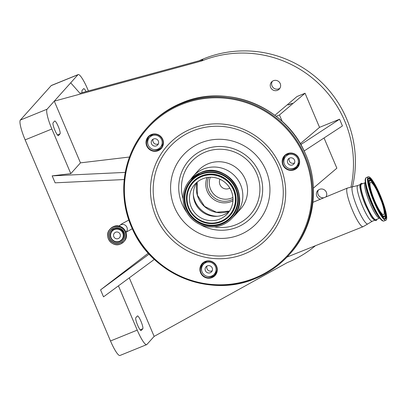 <?xml version="1.0" encoding="UTF-8"?>
<svg xmlns="http://www.w3.org/2000/svg" width="407" height="407" viewBox="0 0 407 407"><rect width="100%" height="100%" fill="white"/><g stroke="black" fill="none" stroke-linecap="round" stroke-linejoin="round"><path stroke-width="0.61" d="M114.453 229.543A6.395 6.268 41.8 0 1 122.777 233.038A6.395 6.268 41.8 0 1 119.434 241.275A6.395 6.268 41.8 0 1 111.116 237.774A6.395 6.268 41.8 0 1 114.453 229.543M120.085 234.132A3.444 3.378 41.8 0 1 119.51 237.703A3.444 3.378 41.8 0 1 113.807 236.681A3.444 3.378 41.8 0 1 114.377 233.109A3.444 3.378 41.8 0 1 120.085 234.132M215.98 273.616L214.57 274.053M215.964 272.721L216.789 271.515M214.123 274.349A6.593 6.466 -138.2 0 0 216.921 270.818M214.255 274.201A7.326 7.184 -138.2 0 0 205.942 262.591A7.326 7.184 -138.2 0 0 202.91 273.448A7.326 7.184 -138.2 0 0 214.255 274.201L215.512 272.802A7.326 7.184 -138.2 0 0 216.982 270.212M211.019 266.402A3.739 3.663 -138.2 0 0 206.008 266.819A3.739 3.663 -138.2 0 0 206.573 272.227A3.739 3.663 -138.2 0 0 211.579 271.81A3.739 3.663 -138.2 0 0 211.019 266.402M206.995 266.051A3.739 3.663 -138.2 0 0 212.235 270.747M207 261.274A7.326 7.184 -138.2 0 0 204.589 263.024L203.332 264.428M203.225 263.029A7.326 7.184 41.8 0 1 203.174 264.112L203.103 264.698M283.694 161.879A71.088 69.683 41.8 0 1 283.898 162.342M289.285 153.454L286.899 154.421A7.326 7.184 41.8 0 1 286.304 154.635M293.946 168.213A7.326 7.184 -138.2 0 0 296.978 157.356A7.326 7.184 -138.2 0 0 285.633 156.603A7.326 7.184 -138.2 0 0 293.946 168.213M296.555 166.382L297.812 164.977A7.326 7.184 -138.2 0 0 299.282 162.388M287.413 160.974A3.739 3.663 -138.2 0 0 293.879 163.985A3.739 3.663 -138.2 0 0 292.608 158.145A3.739 3.663 -138.2 0 0 287.413 160.974M289.291 158.226A3.739 3.663 -138.2 0 0 294.536 162.922M296.871 166.025A6.593 6.466 -138.2 0 0 299.109 163.604M289.301 153.449A7.326 7.184 -138.2 0 0 286.889 155.199L285.633 156.603M161.523 147.644A8.43 8.262 41.8 0 1 153.663 149.532M148 144.465A8.43 8.262 41.8 0 1 149.013 136.442M215.384 274.537A8.43 8.262 41.8 0 1 207.524 276.424M201.867 271.357A8.43 8.262 41.8 0 1 202.879 263.334M297.685 166.712A8.43 8.262 41.8 0 1 289.825 168.6M284.167 163.533A8.43 8.262 41.8 0 1 285.18 155.515M151.506 134.854A8.43 8.262 -138.2 0 0 148.021 147.339A8.43 8.262 -138.2 0 0 161.065 148.204A8.43 8.262 -138.2 0 0 151.506 134.854M205.367 261.747A8.43 8.262 -138.2 0 0 201.882 274.232A8.43 8.262 -138.2 0 0 214.927 275.096A8.43 8.262 -138.2 0 0 205.367 261.747M287.668 153.922A8.43 8.262 -138.2 0 0 284.183 166.407A8.43 8.262 -138.2 0 0 297.227 167.272A8.43 8.262 -138.2 0 0 287.668 153.922M158.16 150.702A8.796 8.618 41.8 0 1 146.718 145.894A8.796 8.618 41.8 0 1 151.312 134.569A8.796 8.618 41.8 0 1 162.754 139.382A8.796 8.618 41.8 0 1 158.16 150.702M212.022 277.594A8.796 8.618 41.8 0 1 200.585 272.787A8.796 8.618 41.8 0 1 205.179 261.467A8.796 8.618 41.8 0 1 216.616 266.275A8.796 8.618 41.8 0 1 212.022 277.594M294.322 169.77A8.796 8.618 41.8 0 1 282.885 164.962A8.796 8.618 41.8 0 1 287.479 153.643A8.796 8.618 41.8 0 1 298.916 158.45A8.796 8.618 41.8 0 1 294.322 169.77M190.985 179.065A28.582 28.017 41.8 0 1 193.213 176.216A28.582 28.017 41.8 0 1 203.378 169.073A28.582 28.017 41.8 0 1 237.449 179.156A28.582 28.017 41.8 0 1 235.795 214.352A28.582 28.017 41.8 0 1 233.211 216.88M200.178 172.939A28.363 27.803 41.8 0 1 233.984 182.947A28.363 27.803 41.8 0 1 232.346 217.872A28.363 27.803 41.8 0 1 222.258 224.964A28.363 27.803 41.8 0 1 188.451 214.957A28.363 27.803 41.8 0 1 190.089 180.031A28.363 27.803 41.8 0 1 200.178 172.939M152.304 134.575A6.593 6.466 -138.2 0 0 150.814 135.984L150.544 136.335M153.139 134.381A7.326 7.184 -138.2 0 0 150.727 136.131L149.471 137.53A7.326 7.184 -138.2 0 0 157.784 149.14A7.326 7.184 -138.2 0 0 160.816 138.283A7.326 7.184 -138.2 0 0 149.471 137.53M160.389 147.309L161.645 145.904A7.326 7.184 -138.2 0 0 163.121 143.32M156.385 145.848A3.739 3.663 -138.2 0 0 157.931 140.313A3.739 3.663 -138.2 0 0 152.147 139.927A3.739 3.663 -138.2 0 0 156.385 145.848M153.129 139.153A3.739 3.663 -138.2 0 0 158.374 143.854M376.892 219.266A19.994 3.561 -112.1 0 1 376.378 220.35A19.994 3.561 -112.1 0 1 366.102 204.838A19.994 3.561 -112.1 0 1 361.34 183.333A19.994 3.561 -112.1 0 1 362.464 183.755M379.665 218.137L375.951 219.648A19.165 3.414 -112.1 0 1 362.54 194.643A19.165 3.414 -112.1 0 1 361.523 184.137L365.237 182.631A19.165 3.414 67.9 0 0 366.254 193.132A19.165 3.414 67.9 0 0 379.665 218.137L380.077 218.096M369.505 189.626A23.453 4.182 67.9 0 0 385.912 220.228A23.453 4.182 67.9 0 0 384.671 207.372A23.453 4.182 67.9 0 0 368.259 176.775A23.453 4.182 67.9 0 0 369.505 189.626M365.394 205.057A19.277 3.434 -112.1 0 1 360.602 184.402M296.952 167.323A72.125 70.701 -138.2 0 0 296.703 166.214M297.919 166.387A73.285 71.841 -138.2 0 0 297.69 165.415M129.289 277.854L154.136 336.396L287.301 262.596A109.926 107.758 -138.2 0 0 315.415 245.721M350.987 186.981A109.926 107.758 -138.2 0 0 313.924 79.355A109.926 107.758 -138.2 0 0 201.714 60.958L54.284 101.155L80.469 162.851L129.502 157.016M326.027 196.891A5.235 5.133 -138.2 0 0 317.663 190.669A5.235 5.133 -138.2 0 0 320.451 199.196M273.407 80.713A5.235 5.133 -138.2 0 0 271.24 88.472A5.235 5.133 -138.2 0 0 279.344 89.011A5.235 5.133 -138.2 0 0 273.407 80.713M300.783 144.607L339.575 119.215L319.536 127.355L300.264 143.717M339.575 119.215L342.429 125.936L304.136 150.997M324.038 137.973L336.864 168.188L313.405 188.105M276.18 116.305L279.467 114.967L305.057 93.244L297.008 96.515L274.873 115.308M305.057 93.244L319.536 127.355M352.477 186.757A109.926 107.758 -138.2 0 0 316.626 77.849A109.926 107.758 -138.2 0 0 203.642 58.801A109.926 107.758 -138.2 0 0 199.084 60.775M88.411 90.949L87.617 89.087A18.615 3.317 67.9 0 0 78.159 74.583A18.615 3.317 67.9 0 0 77.915 74.756L70.711 82.809L79.914 93.264L202.778 59.768L201.714 60.958M323.977 197.741A5.235 5.133 41.8 0 1 318.416 189.983M279.945 88.187A5.235 5.133 41.8 0 1 272.298 81.339M70.711 82.809L47.075 109.203A18.615 3.317 67.9 0 0 51.867 129.014L70.808 173.641L80.469 162.851M86.07 91.59A6.96 1.241 67.9 0 0 83.7 88.645A6.96 1.241 67.9 0 0 83.613 88.706L82.066 90.435A6.96 1.241 67.9 0 0 82.128 92.664M118.437 285.851L137.23 330.118A18.615 3.317 67.9 0 0 146.688 344.622A18.615 3.317 67.9 0 0 146.927 344.449L154.136 336.396M78.159 74.583L51.435 85.439A18.615 3.317 67.9 0 0 51.196 85.612L20.35 120.06A18.615 3.317 67.9 0 0 25.142 139.871L110.506 340.974A18.615 3.317 67.9 0 0 119.963 355.479L146.688 344.622M149.115 254.1L100.565 289.881L103.52 296.845L154.355 259.386M135.816 317.725A6.96 1.241 67.9 0 0 137.49 324.857A6.96 1.241 67.9 0 0 141.143 330.56A6.96 1.241 67.9 0 0 141.234 330.494L142.781 328.77A6.96 1.241 67.9 0 0 141.107 321.637A6.96 1.241 67.9 0 0 137.449 315.934A6.96 1.241 67.9 0 0 137.363 316L135.816 317.725M54.624 121.083L53.078 122.807A6.96 1.241 67.9 0 0 54.752 129.94A6.96 1.241 67.9 0 0 58.41 135.643A6.96 1.241 67.9 0 0 58.496 135.577L60.043 133.852A6.96 1.241 67.9 0 0 58.369 126.719A6.96 1.241 67.9 0 0 54.711 121.016A6.96 1.241 67.9 0 0 54.624 121.083M125.275 172.39L52.167 175.86L70.808 173.641M124.242 179.543L55.123 182.824L52.167 175.86M289.87 104.441L292.318 103.185L288.034 105.006L289.87 104.441M279.467 114.967L282.188 121.383M100.565 289.881L148.285 253.185M295.991 167.928L295.818 167.089M202.676 178.821A21.947 21.515 41.8 0 1 228.836 186.564A21.947 21.515 41.8 0 1 227.569 213.594A21.947 21.515 41.8 0 1 219.765 219.083A21.947 21.515 41.8 0 1 193.6 211.34A21.947 21.515 41.8 0 1 194.867 184.31A21.947 21.515 41.8 0 1 202.676 178.821M229.355 211.304A21.947 21.515 41.8 0 1 223.631 214.769A21.947 21.515 41.8 0 1 198.367 208.196A21.947 21.515 41.8 0 1 196.947 182.285M374.791 201.063A17.404 3.103 67.9 0 0 383.638 214.626A17.404 3.103 67.9 0 0 379.38 195.935A17.404 3.103 67.9 0 0 370.538 182.377A17.404 3.103 67.9 0 0 374.791 201.063M232.931 200.753A18.468 18.101 41.8 0 1 231.257 201.536A18.468 18.101 41.8 0 1 211.309 197.441A18.468 18.101 41.8 0 1 207.041 177.569M125.951 232.326L126.15 232.107A4.655 4.563 -138.2 0 0 126.923 227.279A4.655 4.563 -138.2 0 0 119.215 225.895L119.017 226.114M113.589 226.572A9.305 9.122 41.8 0 1 124.145 241.315C130.805 234.712 122.085 222.527 113.589 226.572L110.277 228.902A9.305 9.122 41.8 0 1 113.589 226.572M113.258 226.943A9.305 9.122 41.8 0 1 123.814 241.687A9.305 9.122 41.8 0 1 109.407 240.73A9.305 9.122 41.8 0 1 113.258 226.943M113.283 227.045A9.213 9.03 41.8 0 1 125.264 232.082A9.213 9.03 41.8 0 1 120.457 243.941A9.213 9.03 41.8 0 1 108.471 238.904A9.213 9.03 41.8 0 1 113.283 227.045M113.721 228.078A8.084 7.926 41.8 0 1 124.237 232.499A8.084 7.926 41.8 0 1 120.014 242.908A8.084 7.926 41.8 0 1 109.498 238.487A8.084 7.926 41.8 0 1 113.721 228.078M122.833 240.807C128.546 235.144 121.057 224.679 113.772 228.154A7.987 7.83 41.8 0 1 122.833 240.807A7.987 7.83 41.8 0 1 110.47 239.988A7.987 7.83 41.8 0 1 113.767 228.154M122.889 240.74A7.987 7.83 41.8 0 1 110.612 239.891A7.987 7.83 41.8 0 1 110.989 230.082M119.739 241.646A6.924 6.787 41.8 0 1 110.735 237.861A6.924 6.787 41.8 0 1 114.352 228.948A6.924 6.787 41.8 0 1 123.352 232.733A6.924 6.787 41.8 0 1 119.739 241.646M287.133 154.161L286.899 154.421M181.954 102.834A95.269 93.391 41.8 0 1 295.523 136.447A95.269 93.391 41.8 0 1 290.023 253.765C314.189 227.406 320.395 186.437 305.245 153.393C286.009 107.107 227.34 83.038 181.965 102.829C168.834 108.206 157.534 116.153 148.072 126.658A95.269 93.391 41.8 0 1 181.954 102.834M181.084 103.805A95.269 93.391 41.8 0 1 294.653 137.418A95.269 93.391 41.8 0 1 289.153 254.736A95.269 93.391 41.8 0 1 255.265 278.561A95.269 93.391 41.8 0 1 141.702 244.948A95.269 93.391 41.8 0 1 147.202 127.63A95.269 93.391 41.8 0 1 181.084 103.805M181.278 104.589A94.536 92.674 41.8 0 1 304.263 156.278A94.536 92.674 41.8 0 1 254.884 277.996A94.536 92.674 41.8 0 1 131.899 226.302A94.536 92.674 41.8 0 1 181.278 104.589M191.524 128.734A68.208 66.86 41.8 0 1 280.26 166.031A68.208 66.86 41.8 0 1 244.632 253.846A68.208 66.86 41.8 0 1 155.901 216.555A68.208 66.86 41.8 0 1 191.524 128.734M192.679 130.952A65.619 64.321 41.8 0 1 278.037 166.829A65.619 64.321 41.8 0 1 243.768 251.312A65.619 64.321 41.8 0 1 158.404 215.435A65.619 64.321 41.8 0 1 192.679 130.952M200.753 142.882A50.122 49.135 41.8 0 1 265.954 170.289A50.122 49.135 41.8 0 1 239.779 234.819A50.122 49.135 41.8 0 1 174.572 207.417A50.122 49.135 41.8 0 1 200.753 142.882M186.95 212.627A42.348 41.514 41.8 0 1 204.202 149.537A42.348 41.514 41.8 0 1 259.295 172.695A42.348 41.514 41.8 0 1 237.174 227.218A42.348 41.514 41.8 0 1 200.295 224.583M183.109 198.86A39.576 38.792 41.8 0 1 205.281 152.081A39.576 38.792 41.8 0 1 256.766 173.723A39.576 38.792 41.8 0 1 236.096 224.674A39.576 38.792 41.8 0 1 214.403 226.882M193.213 176.216L197.944 170.93A28.582 28.017 41.8 0 1 208.114 163.782A28.582 28.017 41.8 0 1 242.18 173.865A28.582 28.017 41.8 0 1 240.532 209.061L235.795 214.352M200.397 172.7A28.363 27.803 41.8 0 1 234.203 182.707A28.363 27.803 41.8 0 1 232.565 217.633C252.859 197.492 226.282 160.368 200.402 172.695A28.363 27.803 41.8 0 0 190.308 179.792L200.402 172.695M363.12 226.679A20.849 3.714 -112.1 0 1 352.528 210.429A20.849 3.714 -112.1 0 1 347.425 188.049L352.859 186.721A20.06 3.577 -112.1 0 0 357.575 208.308A20.06 3.577 -112.1 0 0 367.938 223.84L363.12 226.679L286.991 257.071M374.638 220.299L372.319 221.24A19.277 3.434 -112.1 0 1 362.52 206.222A19.277 3.434 -112.1 0 1 357.809 185.531L352.859 186.721M380.316 218.783A23.067 4.111 67.9 0 1 367.226 190.751A23.067 4.111 67.9 0 1 365.257 181.715L365.481 184.371A20.126 3.587 67.9 0 0 367.2 192.257A20.126 3.587 67.9 0 0 378.622 216.722L380.316 218.783C381.618 220.528 382.85 221.266 384.01 221.001L385.912 220.228M365.257 181.715C364.972 179.553 365.338 178.164 366.356 177.549A23.453 4.182 67.9 0 0 367.602 190.4A23.453 4.182 67.9 0 0 384.01 221.001M77.915 74.756L51.196 85.612M47.075 109.203L20.35 120.06M142.781 328.77L140.145 329.838M137.23 330.118L110.506 340.974M60.043 133.852L57.407 134.921M51.867 129.014L25.142 139.871M202.778 263.471L203.22 263.588M201.745 267.424A8.064 7.901 41.8 0 1 201.791 266.88L202.055 264.703M201.267 267.948A78.78 77.228 -138.2 0 0 201.618 268.05M200.58 173.886A27.335 26.796 41.8 0 1 236.136 188.828A27.335 26.796 41.8 0 1 221.861 224.023A27.335 26.796 41.8 0 1 186.299 209.076A27.335 26.796 41.8 0 1 200.58 173.886M200.834 174.328A26.791 26.267 41.8 0 1 235.694 188.975A26.791 26.267 41.8 0 1 221.698 223.474A26.791 26.267 41.8 0 1 186.844 208.822A26.791 26.267 41.8 0 1 200.834 174.328M369.917 190.11A22.171 3.953 67.9 0 0 382.712 217.307A22.171 3.953 67.9 0 0 384.254 206.888A22.171 3.953 67.9 0 0 371.459 179.691A22.171 3.953 67.9 0 0 369.917 190.11M384.605 218.727A21.632 3.856 67.9 0 0 383.755 206.817A21.632 3.856 67.9 0 0 375.305 186.467A21.632 3.856 67.9 0 0 368.371 178.765L368.086 179.568C367.826 181.512 368.447 185.043 369.948 190.161C373.397 202.966 383.043 219.928 384.605 218.727M221.688 223.331A26.684 26.155 41.8 0 1 186.976 208.74A26.684 26.155 41.8 0 1 200.916 174.389A26.684 26.155 41.8 0 1 235.628 188.98A26.684 26.155 41.8 0 1 221.688 223.331M221.057 221.84A25.056 24.562 41.8 0 1 188.461 208.14A25.056 24.562 41.8 0 1 201.546 175.88A25.056 24.562 41.8 0 1 234.147 189.581A25.056 24.562 41.8 0 1 221.057 221.84M372.898 183.008A21.515 3.836 67.9 0 0 368.294 178.866M369.592 180.265A19.775 3.526 67.9 0 0 370.37 191.153A19.775 3.526 67.9 0 0 378.093 209.753A19.775 3.526 67.9 0 0 384.432 216.799C385.46 214.871 385.093 211.218 383.333 205.825L375.737 187.551C372.405 181.954 370.355 179.528 369.592 180.265L369.291 180.255A19.892 3.546 67.9 0 0 368.488 184.381M384.478 218.701A21.515 3.836 67.9 0 0 384.89 212.525M201.557 176.022A24.944 24.456 41.8 0 1 234.01 189.662A24.944 24.456 41.8 0 1 220.981 221.779A24.944 24.456 41.8 0 1 188.527 208.14A24.944 24.456 41.8 0 1 201.557 176.022M201.719 176.572A24.405 23.921 41.8 0 1 233.465 189.916A24.405 23.921 41.8 0 1 220.721 221.337A24.405 23.921 41.8 0 1 188.97 207.992A24.405 23.921 41.8 0 1 201.719 176.572M380.769 214.616A19.892 3.546 67.9 0 0 384.223 217.007L384.432 216.799M370.869 191.224A19.236 3.429 67.9 0 0 381.969 214.82A19.236 3.429 67.9 0 0 383.308 205.779A19.236 3.429 67.9 0 0 372.207 182.183A19.236 3.429 67.9 0 0 370.869 191.224M229.843 188.1A6.985 6.848 41.8 0 1 219.958 179.248M232.89 197.471A16.178 15.858 41.8 0 1 231.593 198.067A16.178 15.858 41.8 0 1 214.189 194.551A16.178 15.858 41.8 0 1 210.307 177.249M208.608 177.355A17.262 16.921 -138.2 0 0 212.347 196.118A17.262 16.921 -138.2 0 0 231.115 200.066A17.262 16.921 -138.2 0 0 232.977 199.176M217.486 216.254A24.186 23.708 41.8 0 1 193.33 194.627M229.492 211.096A24.186 23.708 41.8 0 1 204.462 206.497A24.186 23.708 41.8 0 1 197.141 182.127M126.053 232.214L132.3 228.714M110.277 228.902L109.946 229.268C103.286 235.877 112.011 248.061 120.503 244.017L124.145 241.315M113.772 228.154L110.928 230.148M119.215 225.895L121.805 223.845L128.851 220.034M215.476 274.415L214.235 274.277M299.008 164.006L298.219 164.886M148.072 126.658L147.202 127.63C123.036 153.994 116.824 194.958 131.98 228.001C151.216 274.287 209.885 298.356 255.255 278.566C268.391 273.189 279.69 265.242 289.153 254.736L290.023 253.765M151.943 134.692L151.129 135.602M372.319 221.24L367.938 223.84M376.378 220.35C376.129 221.306 372.171 219.241 370.472 215.247L365.384 205.072C362.739 198.758 361.019 193.356 360.215 188.873C359.523 185.887 359.895 184.04 361.34 183.333M365.237 182.631L365.562 182.372M366.356 177.549L368.259 176.775M360.129 184.585L357.809 185.531M312.932 202.304L347.425 188.049M296.042 167.903L295.869 167.048M215.98 272.705L215.598 273.133M229.517 211.055L216.483 212.271L204.558 206.39L197.405 195.182L197.176 182.097"/></g></svg>
